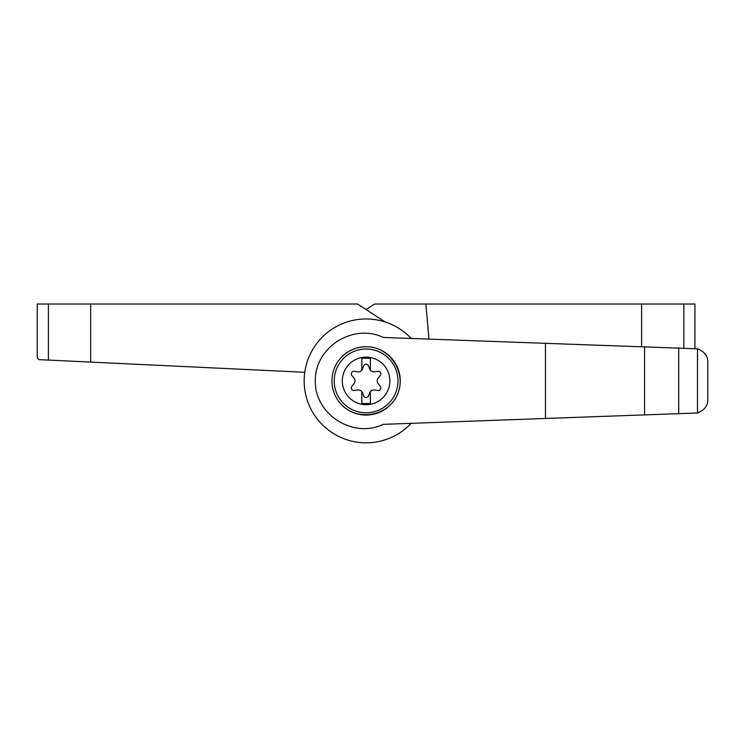 <?xml version="1.0" encoding="UTF-8"?>
<svg xmlns="http://www.w3.org/2000/svg" width="745" height="745" viewBox="0 0 745 745"><rect width="100%" height="100%" fill="white"/><g stroke="black" fill="none" stroke-linecap="round" stroke-linejoin="round"><path stroke-width="1.12" d="M304.677 372.276A1.704 1.704 0 0 1 304.77 372.286A1.704 1.704 0 0 0 304.677 372.276L90.676 362.089L90.676 304.025L37.25 304.025L37.25 357.917L38.88 359.621L90.676 362.089M385.174 321.989L357.553 304.025L90.676 304.025M694.936 348.427L694.936 304.025L374.633 304.025L366.093 309.585L374.633 304.025M428.952 339.068L425.879 304.025M366.093 357.125A23.775 23.775 0 0 1 386.683 392.792A23.775 23.775 0 0 1 345.503 392.792A23.775 23.775 0 0 1 366.093 357.125M361.828 391.656A4.274 4.274 0 0 0 357.814 389.989L354.248 390.482A2.561 2.561 0 0 1 351.873 386.366L354.089 383.526A4.274 4.274 0 0 0 354.089 378.274L351.873 375.433A2.561 2.561 0 0 1 354.248 371.317L357.814 371.811A4.274 4.274 0 0 0 361.828 370.144L361.828 358.261L370.367 358.261L370.367 370.144A4.274 4.274 0 0 0 374.372 371.811L377.948 371.317A2.561 2.561 0 0 1 380.322 375.433L378.097 378.274A4.274 4.274 0 0 0 378.097 383.526L380.322 386.366A2.561 2.561 0 0 1 377.948 390.482L374.372 389.989A4.274 4.274 0 0 0 369.827 392.615L368.468 395.958A2.561 2.561 0 0 1 363.718 395.958L362.368 392.615A4.274 4.274 0 0 0 361.828 391.656L361.828 403.539L370.367 403.539L370.367 391.656M383.293 337.457C353.028 322.892 314.716 347.356 315.293 380.9C314.716 414.444 353.028 438.907 383.293 424.343L697.497 412.972L697.497 348.828L383.293 337.457M411.166 338.435A61.928 61.928 0 0 0 322.743 336.675A61.928 61.928 0 0 0 322.743 425.125A61.928 61.928 0 0 0 411.166 423.365M697.497 348.828C704.5 351.668 707.918 356.082 707.75 362.061L707.75 399.739C707.918 405.718 704.5 410.132 697.497 412.972M678.714 413.95L678.714 347.85M644.546 415.151L644.546 346.649M340.782 357.954C347.645 350.662 356.082 346.928 366.093 346.732C389.84 346.332 407.31 373.198 397.327 394.748C388.071 416.613 356.436 421.707 340.782 403.846M366.093 346.732A34.168 34.168 0 0 1 395.679 397.979A34.168 34.168 0 0 1 336.507 397.979A34.168 34.168 0 0 1 366.093 346.732A34.168 34.168 0 0 1 395.679 397.979A34.168 34.168 0 0 1 336.507 397.979A34.168 34.168 0 0 1 366.093 346.732M361.828 370.144A4.274 4.274 0 0 0 362.368 369.185L363.718 365.842A2.561 2.561 0 0 1 368.468 365.842L369.827 369.185A4.274 4.274 0 0 0 370.367 370.144M48.416 360.077L48.416 304.025M683.863 348.027L683.863 304.025M641.622 346.546L641.622 304.025M545.461 418.634L545.461 343.166M366.093 349.014A31.886 31.886 0 0 1 393.714 396.843A31.886 31.886 0 0 1 338.481 396.843A31.886 31.886 0 0 1 366.093 349.014"/></g></svg>
